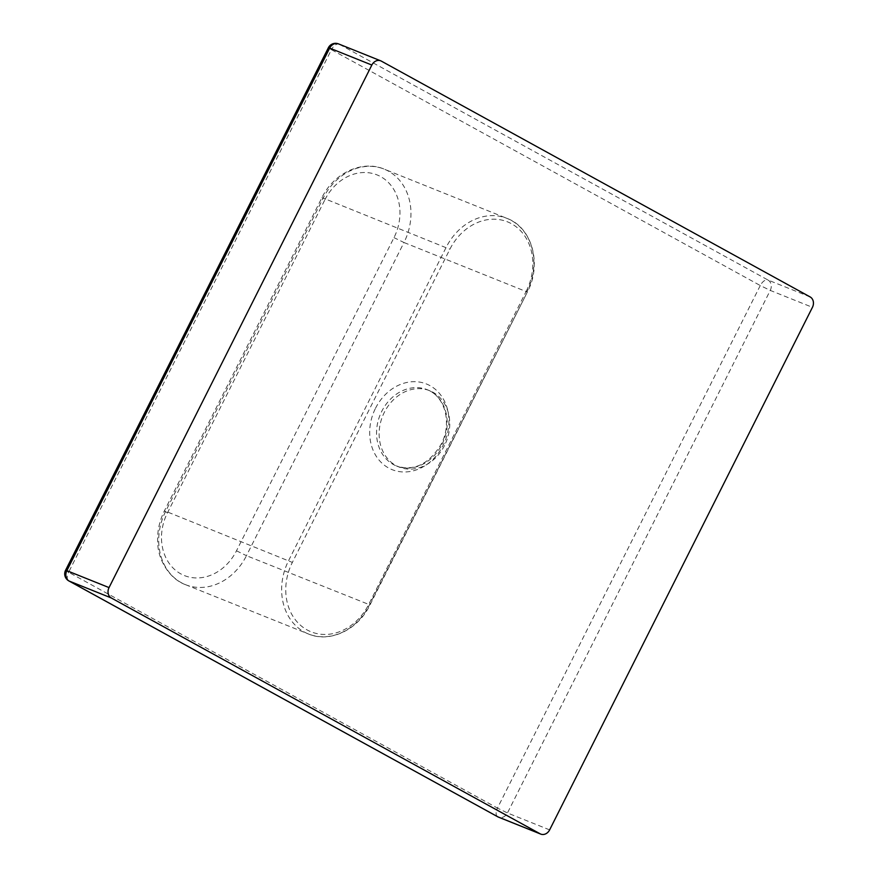 <?xml version="1.0" encoding="UTF-8"?>
<svg xmlns="http://www.w3.org/2000/svg" width="878" height="878" viewBox="0 0 878 878"><rect width="100%" height="100%" fill="white"/><g stroke="black" fill="none" stroke-linecap="round" stroke-linejoin="round"><path stroke-width="0.66" stroke-dasharray="4.39 3.29" d="M444.553 445.442A41.123 34.286 -68.1 0 1 399.128 467.063A41.123 34.286 -68.1 0 1 384.334 412.331A41.123 34.286 -68.1 0 1 429.759 390.721A41.123 34.286 -68.1 0 1 444.553 445.442M810.164 296.951L767.987 280.027L339.149 44.185L381.326 61.109M549.628 829.886L507.451 812.962L770.258 290.409L812.435 307.333M760.271 285.537L497.464 808.078L68.616 572.247L331.434 49.695L760.271 285.537A8.023 4.412 118.8 0 1 767.987 280.027A8.023 6.695 -68.1 0 1 770.258 290.409L760.271 285.537M338.535 43.9A8.023 6.695 -68.1 0 1 339.149 44.185A8.023 4.412 -61.2 0 0 331.434 49.695L328.372 47.741M497.453 816.606A8.023 4.412 -61.2 0 1 497.464 808.078L507.451 812.962A8.023 6.695 -68.1 0 1 498.583 817.177M65.565 570.294L68.616 572.247A8.023 4.412 118.8 0 0 68.868 580.929M375.521 408.248A46.139 38.467 -68.1 0 1 430 385.661A46.139 38.467 -68.1 0 1 443.083 445.398A46.139 38.467 -68.1 0 1 388.603 467.985A46.139 38.467 -68.1 0 1 375.521 408.248M441.985 444.411A41.123 34.286 111.9 0 0 427.191 389.689A41.123 34.286 111.9 0 0 381.765 411.299A41.123 34.286 111.9 0 0 396.56 466.031A41.123 34.286 111.9 0 0 441.985 444.411M526.24 291.244A52.164 43.483 111.9 0 0 511.457 223.714A52.164 43.483 111.9 0 0 449.876 249.242L292.363 562.414A52.164 43.483 111.9 0 0 307.146 629.943A52.164 43.483 111.9 0 0 368.727 604.404L526.24 291.244L527.382 291.968L369.397 604.997A55.171 45.985 -68.1 0 1 308.463 633.993A55.171 45.985 -68.1 0 1 288.621 560.581L446.123 247.409A55.171 45.985 -68.1 0 1 507.056 218.413A55.171 45.985 -68.1 0 1 526.899 291.836L403.979 242.515A55.171 45.985 111.9 0 0 384.136 169.103A55.171 45.985 111.9 0 0 323.203 198.088L449.876 249.242M324.959 199.668A47.149 39.301 -68.1 0 1 380.624 176.599A47.149 39.301 -68.1 0 1 393.992 237.631L236.478 550.802A47.149 39.301 -68.1 0 1 180.813 573.872A47.149 39.301 -68.1 0 1 167.457 512.84L324.959 199.668L321.908 197.715L323.203 198.088L165.69 511.259A55.171 45.985 111.9 0 0 185.532 584.682A55.171 45.985 111.9 0 0 246.466 555.686L368.727 604.404M167.457 512.84L164.395 510.886L165.69 511.259L292.363 562.414M236.478 550.802L246.466 555.686L403.979 242.515L393.992 237.631M399.128 467.063L396.56 466.031C414.186 471.431 429.057 464.144 441.173 444.18C452.115 423.734 445.464 396.505 427.191 389.689L429.759 390.721M185.532 584.682L308.463 633.993C329.832 643.201 358.037 629.833 369.879 605.14L527.382 291.968C542.187 264.3 532.178 227.523 507.056 218.413L384.136 169.103C362.021 159.653 333.618 173.229 321.908 197.715L164.395 510.886C159.116 521.565 156.91 532.65 157.777 544.162C158.259 559.11 168.982 578.767 185.532 584.682"/><path stroke-width="1.32" d="M109.037 587.591L371.844 65.038L329.667 48.114L66.86 570.667L109.037 587.591A8.023 6.695 111.9 0 0 111.308 597.973L69.132 581.049L497.969 816.891L540.146 833.815L111.308 597.973M338.535 43.9A8.023 8.023 0 0 0 328.372 47.741L329.667 48.114A8.023 6.695 -68.1 0 1 338.535 43.9L380.712 60.823A8.023 6.695 111.9 0 1 381.326 61.109L810.164 296.951A8.023 6.695 111.9 0 1 812.435 307.333L549.628 829.886A8.023 6.695 111.9 0 1 540.76 834.1A8.023 6.695 111.9 0 1 540.146 833.815M380.712 60.823A8.023 6.695 111.9 0 0 371.844 65.038M498.583 817.177A8.023 6.695 -68.1 0 1 497.969 816.891A8.023 4.412 -61.2 0 1 497.705 816.76A8.023 8.023 0 0 0 498.583 817.177L540.76 834.1M65.565 570.294A8.023 8.023 0 0 0 68.868 580.929A8.023 4.412 118.8 0 0 69.132 581.049A8.023 6.695 -68.1 0 1 66.86 570.667L65.565 570.294L328.372 47.741M497.453 816.606A8.023 4.412 -61.2 0 0 497.705 816.76L68.868 580.929"/></g></svg>
